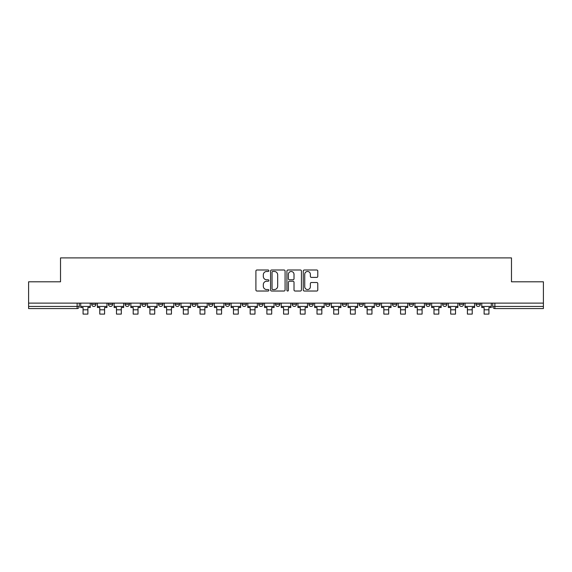 <?xml version="1.0" encoding="UTF-8"?>
<svg xmlns="http://www.w3.org/2000/svg" width="572" height="572" viewBox="0 0 572 572"><rect width="100%" height="100%" fill="white"/><g stroke="black" fill="none" stroke-linecap="round" stroke-linejoin="round"><path stroke-width="0.86" d="M268.861 270.735A0.736 0.736 0 0 0 268.125 269.998L256.957 269.998A1.051 1.051 0 0 0 255.906 271.049L255.906 289.975A1.051 1.051 0 0 0 256.957 291.026L268.125 291.026A0.736 0.736 0 0 0 268.861 290.29A0.736 0.736 0 0 0 268.125 289.554L266.681 289.554A3.368 3.368 0 0 1 263.313 286.186L263.313 284.613A3.368 3.368 0 0 1 266.681 281.245L268.125 281.245A0.736 0.736 0 0 0 268.861 280.509A0.736 0.736 0 0 0 268.125 279.772L266.681 279.772A3.368 3.368 0 0 1 263.313 276.412L263.313 274.832A3.368 3.368 0 0 1 266.681 271.471L268.125 271.471A0.736 0.736 0 0 0 268.861 270.735M425.897 304.29L425.897 303.11L425.897 304.29A2.145 2.145 0 0 0 428.035 306.435A2.145 2.145 0 0 1 425.897 304.29L430.18 304.29A2.145 2.145 0 0 1 428.035 306.435A2.145 2.145 0 0 0 430.18 304.29L430.18 303.11L430.18 304.29M275.504 303.11L275.504 304.29L279.787 304.29A2.145 2.145 0 0 1 277.642 306.435A2.145 2.145 0 0 1 275.504 304.29L275.504 303.11M225.375 303.11L225.375 304.29L229.658 304.29A2.145 2.145 0 0 1 227.513 306.435A2.145 2.145 0 0 1 225.375 304.29L225.375 303.11M191.949 303.11L191.949 304.29L196.239 304.29A2.145 2.145 0 0 1 194.094 306.435A2.145 2.145 0 0 1 191.949 304.29L191.949 303.11M175.239 303.11L175.239 304.29L179.529 304.29A2.145 2.145 0 0 1 177.384 306.435A2.145 2.145 0 0 1 175.239 304.29L175.239 303.11M141.82 303.11L141.82 304.29L146.103 304.29A2.145 2.145 0 0 1 143.965 306.435A2.145 2.145 0 0 1 141.82 304.29L141.82 303.11M316.731 277.406A1.051 1.051 0 0 0 317.782 276.355L317.782 271.049A1.051 1.051 0 0 0 316.731 269.998L304.318 269.998A1.051 1.051 0 0 0 303.267 271.049L303.267 289.975A1.051 1.051 0 0 0 304.318 291.026L316.731 291.026A1.051 1.051 0 0 0 317.782 289.975L317.782 283.562A1.051 1.051 0 0 0 316.731 282.511L311.418 282.511A1.051 1.051 0 0 0 310.367 283.562L310.367 286.736A2.81 2.81 0 0 1 307.557 289.554A2.81 2.81 0 0 1 304.74 286.736L304.74 274.281A2.81 2.81 0 0 1 307.557 271.471A2.81 2.81 0 0 1 310.367 274.281L310.367 276.355A1.051 1.051 0 0 0 311.418 277.406L316.731 277.406M28.6 303.11L28.6 281.796L60.518 281.796L60.518 257.908L511.482 257.908L511.482 281.796L543.4 281.796L543.4 303.11L28.6 303.11L28.6 306.435L79.265 306.435L79.265 303.11L79.265 306.435A2.145 2.145 0 0 1 77.127 308.573L28.6 308.573L28.6 306.435M285.078 271.049A1.051 1.051 0 0 0 284.027 269.998L271.621 269.998A1.051 1.051 0 0 0 270.57 271.049L270.57 289.975A1.051 1.051 0 0 0 271.621 291.026L284.027 291.026A1.051 1.051 0 0 0 285.078 289.975L285.078 271.049M287.973 269.998L300.379 269.998A1.051 1.051 0 0 1 301.43 271.049L301.43 289.975A1.051 1.051 0 0 1 300.379 291.026L295.066 291.026A1.051 1.051 0 0 1 294.015 289.975L294.015 282.296A1.051 1.051 0 0 0 292.964 281.245L289.446 281.245A1.051 1.051 0 0 0 288.395 282.296L288.395 290.29A0.736 0.736 0 0 1 287.659 291.026A0.736 0.736 0 0 1 286.922 290.29L286.922 271.049A1.051 1.051 0 0 1 287.973 269.998M492.735 303.11L492.735 306.435L543.4 306.435L543.4 308.573L494.873 308.573A2.145 2.145 0 0 1 492.735 306.435M543.4 303.11L543.4 306.435M476.026 303.11L476.026 304.29L480.308 304.29L480.308 303.11L480.308 304.29A2.145 2.145 0 0 1 478.163 306.435A2.145 2.145 0 0 1 476.026 304.29A2.145 2.145 0 0 0 478.163 306.435M463.599 303.11L463.599 304.29A2.145 2.145 0 0 1 461.454 306.435A2.145 2.145 0 0 1 459.316 304.29L463.599 304.29M459.316 303.11L459.316 304.29M442.606 303.11L442.606 304.29L446.889 304.29L446.889 303.11L446.889 304.29A2.145 2.145 0 0 1 444.744 306.435A2.145 2.145 0 0 1 442.606 304.29A2.145 2.145 0 0 0 444.744 306.435M409.18 303.11L409.18 304.29L413.47 304.29L413.47 303.11L413.47 304.29A2.145 2.145 0 0 1 411.325 306.435A2.145 2.145 0 0 1 409.18 304.29A2.145 2.145 0 0 0 411.325 306.435M396.761 304.29L396.761 303.11L396.761 304.29A2.145 2.145 0 0 1 394.616 306.435A2.145 2.145 0 0 1 392.471 304.29L396.761 304.29A2.145 2.145 0 0 1 394.616 306.435M392.471 303.11L392.471 304.29M380.051 303.11L380.051 304.29A2.145 2.145 0 0 1 377.906 306.435A2.145 2.145 0 0 1 375.761 304.29L380.051 304.29A2.145 2.145 0 0 1 377.906 306.435M375.761 303.11L375.761 304.29M363.334 303.11L363.334 304.29A2.145 2.145 0 0 1 361.197 306.435A2.145 2.145 0 0 1 359.052 304.29L363.334 304.29M359.052 303.11L359.052 304.29M346.625 303.11L346.625 304.29A2.145 2.145 0 0 1 344.487 306.435A2.145 2.145 0 0 1 342.342 304.29L346.625 304.29M342.342 303.11L342.342 304.29M329.915 303.11L329.915 304.29A2.145 2.145 0 0 1 327.777 306.435A2.145 2.145 0 0 1 325.632 304.29L329.915 304.29M325.632 303.11L325.632 304.29M313.206 303.11L313.206 304.29A2.145 2.145 0 0 1 311.068 306.435A2.145 2.145 0 0 1 308.923 304.29A2.145 2.145 0 0 0 311.068 306.435M308.923 303.11L308.923 304.29L313.206 304.29M296.496 303.11L296.496 304.29A2.145 2.145 0 0 1 294.358 306.435A2.145 2.145 0 0 1 292.213 304.29A2.145 2.145 0 0 0 294.358 306.435M292.213 303.11L292.213 304.29L296.496 304.29M279.787 303.11L279.787 304.29A2.145 2.145 0 0 1 277.642 306.435M263.077 303.11L263.077 304.29A2.145 2.145 0 0 1 260.932 306.435A2.145 2.145 0 0 1 258.794 304.29L263.077 304.29M258.794 303.11L258.794 304.29M246.368 303.11L246.368 304.29A2.145 2.145 0 0 1 244.223 306.435A2.145 2.145 0 0 1 242.085 304.29L246.368 304.29L246.368 303.11M242.085 303.11L242.085 304.29M229.658 303.11L229.658 304.29M212.948 303.11L212.948 304.29A2.145 2.145 0 0 1 210.803 306.435A2.145 2.145 0 0 1 208.666 304.29L212.948 304.29L212.948 303.11M208.666 303.11L208.666 304.29M196.239 303.11L196.239 304.29L196.239 303.11M179.529 304.29L179.529 303.11L179.529 304.29A2.145 2.145 0 0 1 177.384 306.435M162.82 303.11L162.82 304.29A2.145 2.145 0 0 1 160.675 306.435A2.145 2.145 0 0 1 158.53 304.29A2.145 2.145 0 0 0 160.675 306.435A2.145 2.145 0 0 0 162.82 304.29L162.82 303.11M158.53 303.11L158.53 304.29L162.82 304.29M146.103 303.11L146.103 304.29M129.394 303.11L129.394 304.29A2.145 2.145 0 0 1 127.256 306.435A2.145 2.145 0 0 1 125.111 304.29A2.145 2.145 0 0 0 127.256 306.435A2.145 2.145 0 0 0 129.394 304.29L125.111 304.29L125.111 303.11M108.401 303.11L108.401 304.29L112.684 304.29L112.684 303.11L112.684 304.29A2.145 2.145 0 0 1 110.546 306.435A2.145 2.145 0 0 1 108.401 304.29A2.145 2.145 0 0 0 110.546 306.435M91.692 303.11L91.692 304.29L95.974 304.29L95.974 303.11L95.974 304.29A2.145 2.145 0 0 1 93.837 306.435A2.145 2.145 0 0 1 91.692 304.29A2.145 2.145 0 0 0 93.837 306.435M77.127 303.11L77.127 308.573A2.145 2.145 0 0 0 79.265 306.435M272.78 271.471A0.736 0.736 0 0 0 272.043 272.208L272.043 288.817A0.736 0.736 0 0 0 272.78 289.554L274.303 289.554A3.368 3.368 0 0 0 277.67 286.186L277.67 274.832A3.368 3.368 0 0 0 274.303 271.471L272.78 271.471M294.015 274.331A2.81 2.81 0 0 0 291.205 271.521A2.81 2.81 0 0 0 288.395 274.331L288.395 278.721A1.051 1.051 0 0 0 289.446 279.772L292.964 279.772A1.051 1.051 0 0 0 294.015 278.721L294.015 274.331M80.709 306.435L90.247 306.435L90.247 307.5L87.888 307.5L87.888 314.092L83.069 314.092L83.069 307.5L80.709 307.5L80.709 303.11M90.247 306.435L90.247 303.11M97.419 306.435L106.957 306.435L106.957 307.5L104.597 307.5L104.597 314.092L99.778 314.092L99.778 307.5L97.419 307.5L97.419 303.11M106.957 306.435L106.957 303.11M114.135 306.435L123.666 306.435L123.666 307.5L121.307 307.5L121.307 314.092L116.488 314.092L116.488 307.5L114.135 307.5L114.135 303.11M123.666 306.435L123.666 303.11M130.845 306.435L140.376 306.435L140.376 307.5L138.016 307.5L138.016 314.092L133.197 314.092L133.197 307.5L130.845 307.5L130.845 303.11M140.376 306.435L140.376 303.11M147.555 306.435L157.085 306.435L157.085 307.5L154.726 307.5L154.726 314.092L149.907 314.092L149.907 307.5L147.555 307.5L147.555 303.11M157.085 306.435L157.085 303.11M164.264 306.435L173.795 306.435L173.795 307.5L171.443 307.5L171.443 314.092L166.616 314.092L166.616 307.5L164.264 307.5L164.264 303.11M173.795 306.435L173.795 303.11M180.974 306.435L190.505 306.435L190.505 307.5L188.152 307.5L188.152 314.092L183.326 314.092L183.326 307.5L180.974 307.5L180.974 303.11M190.505 306.435L190.505 303.11M197.683 306.435L207.214 306.435L207.214 307.5L204.862 307.5L204.862 314.092L200.043 314.092L200.043 307.5L197.683 307.5L197.683 303.11M207.214 306.435L207.214 303.11M214.393 306.435L223.924 306.435L223.924 307.5L221.571 307.5L221.571 314.092L216.752 314.092L216.752 307.5L214.393 307.5L214.393 303.11M223.924 306.435L223.924 303.11M231.102 306.435L240.633 306.435L240.633 307.5L238.281 307.5L238.281 314.092L233.462 314.092L233.462 307.5L231.102 307.5L231.102 303.11M240.633 306.435L240.633 303.11M247.812 306.435L257.35 306.435L257.35 307.5L254.99 307.5L254.99 314.092L250.171 314.092L250.171 307.5L247.812 307.5L247.812 303.11M257.35 306.435L257.35 303.11M264.521 306.435L274.06 306.435L274.06 307.5L271.7 307.5L271.7 314.092L266.881 314.092L266.881 307.5L264.521 307.5L264.521 303.11M274.06 306.435L274.06 303.11M281.231 306.435L290.769 306.435L290.769 307.5L288.41 307.5L288.41 314.092L283.59 314.092L283.59 307.5L281.231 307.5L281.231 303.11M290.769 306.435L290.769 303.11M297.94 306.435L307.479 306.435L307.479 307.5L305.119 307.5L305.119 314.092L300.3 314.092L300.3 307.5L297.94 307.5L297.94 303.11M307.479 306.435L307.479 303.11M314.65 306.435L324.188 306.435L324.188 307.5L321.829 307.5L321.829 314.092L317.01 314.092L317.01 307.5L314.65 307.5L314.65 303.11M324.188 306.435L324.188 303.11M331.367 306.435L340.898 306.435L340.898 307.5L338.538 307.5L338.538 314.092L333.719 314.092L333.719 307.5L331.367 307.5L331.367 303.11M340.898 306.435L340.898 303.11M348.076 306.435L357.607 306.435L357.607 307.5L355.248 307.5L355.248 314.092L350.429 314.092L350.429 307.5L348.076 307.5L348.076 303.11M357.607 306.435L357.607 303.11M364.786 306.435L374.317 306.435L374.317 307.5L371.957 307.5L371.957 314.092L367.138 314.092L367.138 307.5L364.786 307.5L364.786 303.11M374.317 306.435L374.317 303.11M381.495 306.435L391.026 306.435L391.026 307.5L388.674 307.5L388.674 314.092L383.848 314.092L383.848 307.5L381.495 307.5L381.495 303.11M391.026 306.435L391.026 303.11M398.205 306.435L407.736 306.435L407.736 307.5L405.384 307.5L405.384 314.092L400.557 314.092L400.557 307.5L398.205 307.5L398.205 303.11M407.736 306.435L407.736 303.11M414.914 306.435L424.445 306.435L424.445 307.5L422.093 307.5L422.093 314.092L417.274 314.092L417.274 307.5L414.914 307.5L414.914 303.11M424.445 306.435L424.445 303.11M431.624 306.435L441.155 306.435L441.155 307.5L438.803 307.5L438.803 314.092L433.984 314.092L433.984 307.5L431.624 307.5L431.624 303.11M441.155 306.435L441.155 303.11M448.334 306.435L457.865 306.435L457.865 307.5L455.512 307.5L455.512 314.092L450.693 314.092L450.693 307.5L448.334 307.5L448.334 303.11M457.865 306.435L457.865 303.11M465.043 306.435L474.581 306.435L474.581 307.5L472.222 307.5L472.222 314.092L467.403 314.092L467.403 307.5L465.043 307.5L465.043 303.11M474.581 306.435L474.581 303.11M481.753 306.435L491.291 306.435L491.291 307.5L488.931 307.5L488.931 314.092L484.112 314.092L484.112 307.5L481.753 307.5L481.753 303.11M491.291 306.435L491.291 303.11M494.873 303.11L494.873 308.573M83.069 309.81L87.888 309.81M99.778 309.81L104.597 309.81M116.488 309.81L121.307 309.81M133.197 309.81L138.016 309.81M149.907 309.81L154.726 309.81M166.616 309.81L171.443 309.81M183.326 309.81L188.152 309.81M200.043 309.81L204.862 309.81M216.752 309.81L221.571 309.81M233.462 309.81L238.281 309.81M250.171 309.81L254.99 309.81M266.881 309.81L271.7 309.81M283.59 309.81L288.41 309.81M300.3 309.81L305.119 309.81M317.01 309.81L321.829 309.81M333.719 309.81L338.538 309.81M350.429 309.81L355.248 309.81M367.138 309.81L371.957 309.81M383.848 309.81L388.674 309.81M400.557 309.81L405.384 309.81M417.274 309.81L422.093 309.81M433.984 309.81L438.803 309.81M450.693 309.81L455.512 309.81M467.403 309.81L472.222 309.81M484.112 309.81L488.931 309.81"/></g></svg>

